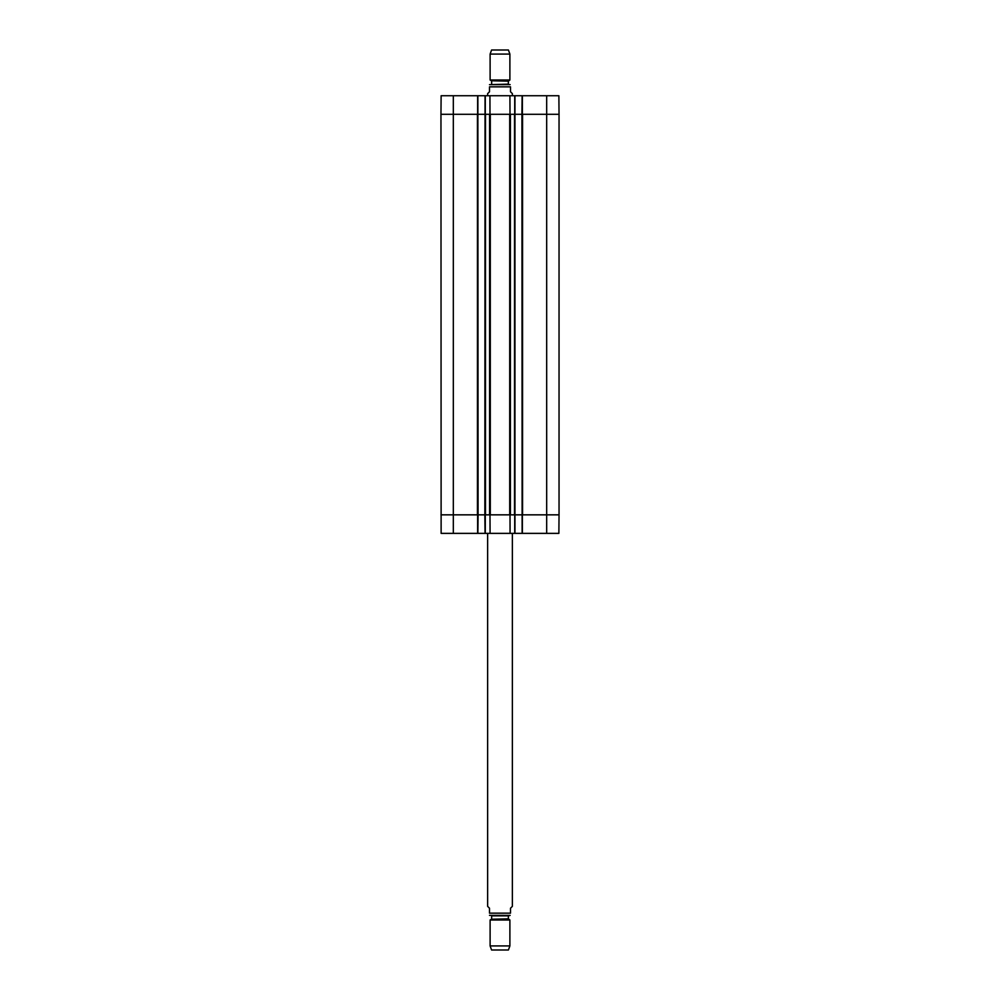 <?xml version="1.0" encoding="UTF-8"?>
<svg xmlns="http://www.w3.org/2000/svg" width="1000" height="1000" viewBox="0 0 1000 1000"><rect width="100%" height="100%" fill="white"/><g stroke="black" fill="none" stroke-linecap="round" stroke-linejoin="round"><path stroke-width="1.5" d="M484.85 514.837L485.037 533.375L514.963 533.375L514.963 95.738L485.037 95.738L484.85 514.837L478.062 514.837L477.875 95.738L441.125 95.738L440.962 114.288L477.438 114.288L477.438 514.837L440.962 514.837L453.325 514.837L453.325 533.375L477.875 533.375L478.062 514.837M485.475 114.288L489.588 114.288L489.588 514.837L485.475 514.837L485.475 114.288M485.288 95.738L485.288 114.288L489.988 114.288L489.938 95.738L489.988 114.288L510.012 114.288L509.925 95.738L510.012 114.288L514.712 114.288L514.712 95.738M510.412 114.288L514.525 114.288L514.525 514.837L510.412 514.837L510.412 114.288M515.15 114.288L521.938 114.288L522.125 533.375L558.875 533.375L559.038 514.837L546.675 514.837L559.038 514.837L559.038 114.288L558.875 95.738L522.125 95.738L521.938 114.288M546.675 533.375L546.675 514.837L522.562 514.837L522.562 114.288L559.038 114.288L546.675 114.288L546.675 514.837L522.375 514.837L522.375 533.375M478.062 114.288L484.85 114.288M521.938 514.837L515.15 514.837M514.712 533.375L514.712 514.837L510.012 514.837L510.062 533.375L510.012 514.837L489.988 514.837L490.075 533.375L489.988 514.837L485.288 514.837L485.288 533.375M477.625 95.738L477.625 114.288L440.962 114.288L441.125 533.375L453.325 533.375M512.362 95.738L512.362 93.637L510.513 91.788L510.513 86.838L489.487 86.838C489.487 83.562 489.487 83.562 489.487 86.838C489.487 83.562 489.487 83.562 489.487 86.838L489.487 91.788L487.638 93.637L487.638 95.738M510.513 86.838C510.513 83.562 510.513 83.562 510.513 86.838C510.513 83.562 510.513 83.562 510.513 86.838M509.888 54.075L490.112 54.075L491.587 50L508.413 50L509.888 54.075L509.888 80.013L508.35 81.188L508.35 84.125L491.163 84.612L510.138 84.612L489.487 84.65M509.888 80.013L490.112 80.013L490.112 54.075M487.638 533.375L487.638 906.363L489.487 908.213L489.487 913.162C489.487 916.438 489.487 916.438 489.487 913.162C489.487 916.438 489.487 916.438 489.487 913.162L510.513 913.162L510.513 908.213L512.362 906.363L512.362 533.375M510.513 913.162C510.513 916.438 510.513 916.438 510.513 913.162C510.513 916.438 510.513 916.438 510.513 913.162M489.487 915.35L510.138 915.387L508.35 915.875L508.35 918.812L509.888 919.987L490.112 919.987L490.112 945.925L509.888 945.925L509.888 919.987M490.112 945.925L491.587 950L508.413 950L509.888 945.925M514.963 95.738L522.125 95.738M477.875 95.738L485.037 95.738M522.375 95.738L522.375 114.288L546.675 114.288L546.675 95.738M522.125 533.375L514.963 533.375M485.037 533.375L477.875 533.375M477.625 533.375L477.625 514.837L453.325 514.837L453.325 95.738M490.3 514.837L490.3 114.288M509.7 114.288L509.7 514.837M508.587 80.763L491.413 80.763L490.112 80.013M508.35 81.188L491.413 80.763M508.35 918.812L491.413 919.237L508.587 919.237M491.65 918.812L491.65 915.875L508.35 915.875M491.65 81.188L491.65 84.125M491.413 919.237L490.112 919.987"/></g></svg>
